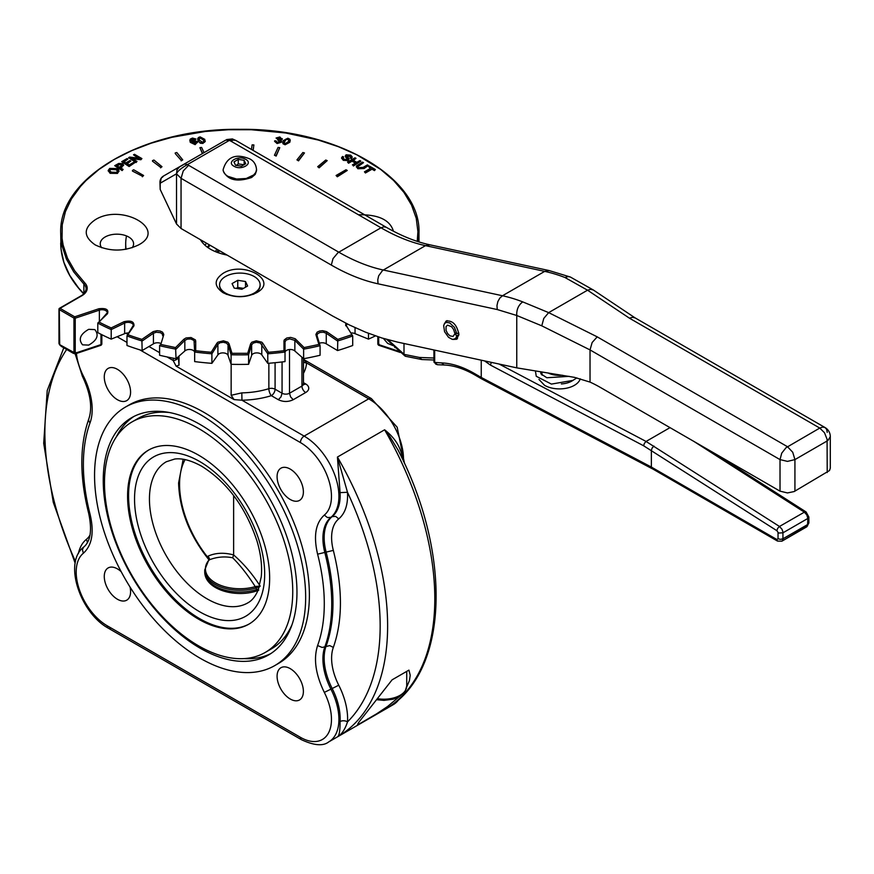 <?xml version="1.0" encoding="UTF-8"?>
<svg xmlns="http://www.w3.org/2000/svg" width="874" height="874" viewBox="0 0 874 874"><rect width="100%" height="100%" fill="white"/><g stroke="black" fill="none" stroke-linecap="round" stroke-linejoin="round"><path stroke-width="1.31" d="M358.438 214.775C378.344 214.403 390.012 219.887 393.442 231.217M368.478 333.333L368.478 339.123L355.041 333.671A5.266 3.037 0 0 0 350.955 332.983M346.465 325.926L352.703 335.944L351.424 334.84L337.801 339.374L337.539 341.002A210.743 121.672 0 0 0 352.703 335.944L352.703 345.503A210.743 121.672 180 0 1 337.539 350.561L326.264 343.853A5.266 3.037 0 0 0 319.371 343.253M319.95 345.263L317.011 335.529L320.081 345.7L318.901 344.465L304.119 347.568L303.628 349.163A210.743 121.672 0 0 0 320.081 345.7L320.081 355.259A210.743 121.672 180 0 1 303.628 358.711L294.855 350.998A5.266 3.037 0 0 0 288.933 349.578A5.266 3.037 0 0 0 285.022 352.517M294.855 350.998L294.855 340.39L303.628 349.163L304.119 347.568L295.183 338.73L290.714 337.408L286.781 338.009L284.312 339.877L283.974 341.046L285.022 341.909L285.022 352.036L283.974 350.692A209.684 121.06 180 0 1 268.482 352.266L267.783 353.795A210.743 121.672 0 0 0 285.022 352.036L285.022 361.596A210.743 121.672 180 0 1 267.783 363.344L261.785 354.888A5.266 3.037 0 0 0 256.377 352.899A5.266 3.037 0 0 0 251.646 355.401L248.598 364.316A210.743 121.672 180 0 1 231.086 364.316L228.038 355.401A5.266 3.037 0 0 0 223.307 352.899A5.266 3.037 0 0 0 217.899 354.888L211.901 363.344A210.743 121.672 180 0 1 194.662 361.596L194.662 352.036A210.743 121.672 0 0 0 211.901 353.795L211.202 352.266A209.684 121.06 180 0 1 195.71 350.692L194.662 352.036L194.039 340.478L190.75 338.97L187.375 339.101L184.829 340.39L183.911 339.221L175.565 347.568L160.783 344.465L159.603 345.7L159.603 355.259A210.743 121.672 180 0 0 176.056 358.711L175.565 347.568L176.056 349.163L184.829 340.39L183.911 339.221L186.053 337.943L191.024 337.517L195.372 339.877L195.71 341.046L194.662 341.909L195.71 341.046L195.71 350.692L194.662 352.036M194.662 352.517A5.266 3.037 0 0 0 190.75 349.578A5.266 3.037 0 0 0 184.829 350.998L176.056 358.711M160.313 343.253A5.266 3.037 0 0 0 153.42 343.853L142.145 350.561A210.743 121.672 180 0 1 126.981 345.503L126.981 335.944A210.743 121.672 0 0 0 142.145 341.002L141.883 339.374A209.684 121.06 180 0 1 128.26 334.84L127.047 335.66L133.296 325.39A5.266 3.037 180 0 1 133.219 325.926M128.729 332.983A5.266 3.037 0 0 0 124.643 333.671L111.206 339.123A210.743 121.672 180 0 1 97.79 332.623L97.79 323.074L107.48 313.744C108.922 309.582 106.038 307.921 98.838 308.762L74.705 316.803L60.033 308.336L81.752 295.794A18.616 10.75 0 0 0 84.8 282.903L74.727 270.842L67.462 258.136L63.114 244.982L62.065 238.307L62.229 224.924L65.408 211.661L71.537 198.748L80.528 186.402L86.045 180.514L99.013 169.414L114.363 159.385L131.854 150.59L151.169 143.183L171.981 137.284L205.259 131.482L228.245 129.745L251.439 129.745L285.732 133.001L318.278 140.037L338.391 146.701L356.821 154.818L380.671 169.414L393.639 180.514L404.007 192.488L411.578 205.15L416.243 218.26L417.914 231.61L417.237 241.355M100.018 320.572A5.266 3.037 0 0 0 99.374 320.758L99.374 310.139A5.266 3.037 180 0 1 107.273 312.783L99.133 322.091A209.684 121.06 180 0 0 111.173 327.925L111.206 329.574L111.173 327.925L123.966 321.73C130.805 320.19 134.148 321.534 133.973 325.773L132.979 326.428M132.138 247.746A16.682 9.636 0 0 0 126.38 235.882A16.682 9.636 0 0 0 105.109 236.996A16.682 9.636 0 0 0 101.69 247.746M635.169 317.928L632.448 317.284L629.499 318.212L819.768 428.063L786.021 447.707L781.717 453.169L780.023 459.604L590.026 349.917L590.026 382.091L574.436 377.349L516.763 367.856L397.539 342.105L381.73 337.943L365.649 332.218L349.371 324.964L333.005 316.235L181.049 228.507L181.049 178.318L331.312 265.073A221.275 127.757 -120 0 0 378.049 283.81L497.251 309.549L516.753 315.481L541.771 325.827L590.026 349.917L592.135 342.521L597.215 336.851L548.664 312.63L522.728 301.88C518.435 305.102 516.447 309.636 516.753 315.481M516.763 367.856L516.763 315.58M444.156 324.167L446.177 320.998C452.721 320.387 456.96 324.855 458.894 334.425L456.709 339.254L452.961 339.429M794.925 491.155L794.925 459.604L787.474 461.385L780.023 459.604L780.023 491.155L787.474 492.936L794.16 491.559L829.502 470.54L830.3 468.213L830.3 436.661A10.532 10.532 0 0 0 825.034 427.539L822.62 427.069L819.768 428.063L824.488 432.739L827.066 439.207L827.219 472.517M590.026 382.091A140.495 81.118 60 0 1 600.438 387.466L780.023 491.155M522.728 301.88A210.743 121.672 -120 0 0 502.484 295.751L544.699 271.377A210.743 121.672 60 0 1 564.954 277.506L587.536 290.19L629.499 318.212M176.526 224.006L160.193 189.44L160.193 183.212L176.515 173.795L176.526 224.006L181.049 228.507M159.953 182.142L160.193 183.212L161.22 178.176L163.46 176.067A7.025 7.025 0 0 0 159.953 182.142L160.193 189.44M549.156 270.569L429.942 244.829C415.937 241.814 401.374 235.958 386.253 227.273L235.991 140.517L386.253 227.273L383.839 226.803L380.988 227.786A210.743 121.672 -120 0 0 425.496 245.638L544.699 271.377L549.156 270.569L570.383 277.036L593.348 290.004L590.584 289.316L587.536 290.19L548.664 312.63L543.792 318.398L541.771 325.827M564.954 277.506L568.002 276.599L570.143 276.938M634.961 317.797L825.034 427.539L634.961 317.797M225.809 140.069L183.911 164.257L225.809 140.069L229.327 140.408L232.375 138.922L235.991 140.517L233.577 140.048L230.725 141.042L380.988 227.786L338.03 252.63L333.005 258.638L331.312 265.073M497.251 309.549L496.967 305.583L497.863 301.574L499.797 298.121L502.484 295.751L383.271 270.011A210.743 121.672 60 0 1 338.762 252.171L187.418 164.607L184.654 163.984L178.93 167.229L177.029 169.676L176.526 173.718C177.619 171.14 181.246 168.103 187.418 164.607L229.327 140.408L230.725 141.042M188.5 165.415L183.234 170.976L181.049 178.318L176.526 173.817A10.532 8.303 154.7 0 1 176.526 173.718L177.061 169.632L179.793 166.639L163.46 176.056L183.911 164.257M484.557 360.896L490.456 365.092L643.635 445.784L644.367 443.347L646.072 441.446L669.997 427.637M403.996 343.504L403.996 354.199L387.969 339.757M433.908 358.012L419.444 357.455L421.792 359.531L405.47 356.275L403.996 354.199M643.635 445.784L776.866 530.682L778.57 533.053L783.006 532.79L807.838 518.457L807.554 525.908L781.913 541.17L782.929 539.553L782.94 531.949L781.99 529.251L779.488 526.465L646.061 441.457M482.033 379.087L474.899 374.968L481.956 379.043L481.246 377.448L474.178 373.362A108.879 62.862 -120 0 0 441.632 362.907L434.094 362.382L437.601 364.72L435.831 364.185L433.963 361.519L433.908 349.961M653.938 446.079L652.179 447.925L651.37 450.329L651.37 467.066L481.246 377.448L481.246 360.186M694 441.49L804.32 512.131L806.822 514.906L807.838 518.457L808.865 517.026L808.865 522.991L807.838 524.422L783.006 538.755L780.526 539.356L778.035 538.755L776.8 539.476L651.37 467.066L651.786 468.409L777.521 541.082L776.8 539.476M256.53 170.681L255.252 174.363L251.636 177.488C236.985 182.415 227.491 180.142 223.154 170.681L223.154 169.589A16.682 9.636 0 0 0 228.048 176.395L236.592 179.039L246.228 178.493L253.711 174.942L255.809 172.386L256.53 169.589L256.53 170.681M244.141 164.782L238.263 163.875L236.122 165.503M235.543 165.273L233.97 161.887L238.263 159.396L244.141 160.313L245.714 163.7L241.421 166.18L235.543 165.273M238.263 163.875L238.263 159.396M244.141 164.607L244.141 160.313M457.506 338.631L452.262 339.341L448.548 337.331L444.582 331.716L443.664 325.631L444.582 323.489L446.297 322.375L449.782 322.932L454.447 327.379L456.807 333.693L458.795 332.961M458.883 334.982L456.807 335.616L454.644 334.054L453.049 336.468L449.924 335.834L447.575 333.507L446.046 330.35L446.046 326.548L447.575 325.15L451.585 326.734L453.65 329.542L454.644 332.754L456.807 333.693M456.807 335.616L456.031 337.91L453.934 339.363M444.691 323.358L447.117 320.627M454.644 334.054L455.922 333.311M76.311 353.489A1.759 0.721 -108.4 0 0 76.388 353.478A1.759 0.721 -108.4 0 0 76.453 353.446A1.759 0.721 -108.4 0 0 76.704 352.681L75.23 352.593L75.23 318.191L99.374 310.139L98.838 308.762L99.374 310.139M88.7 329.334L94.818 329.596C99.254 335.048 97.211 340.215 88.7 345.099L82.571 344.837C78.147 339.385 80.19 334.218 88.7 329.334M375.459 335.878A210.743 121.672 180 0 1 368.478 339.123M288.923 140.321L287.59 139.37L286.017 139.578L284.05 142.67M223.078 273.354C243.671 260.266 279.276 280.827 256.606 292.714L256.606 292.714C245.43 298.012 234.254 298.012 223.078 292.714C213.89 286.257 213.89 279.811 223.078 273.354M138.638 244.884C124.152 251.756 109.665 251.756 95.179 244.884C83.27 236.515 83.27 228.158 95.179 219.789C121.868 202.834 168.027 229.469 138.638 244.884L138.638 244.884M132.422 170.463L133.667 169.753L143.598 175.488L142.364 176.198L132.422 171.042L142.364 176.198M143.598 175.488L142.364 176.777M152.491 160.63L153.933 160.04L161.996 166.694L160.554 167.273L152.491 161.198L160.554 167.273M161.996 166.694L160.554 167.841M175.215 152.95L176.81 152.524L182.742 159.876L181.158 160.303L175.215 153.529L181.158 160.303M182.742 159.876L181.158 160.871M202.593 153.463L199.906 147.673L201.599 147.411L204.035 152.644M202.386 153.584L199.906 147.673M251.439 149.432L252.127 144.855L253.886 144.942L253.056 150.372M253.886 144.942L253.143 150.415M278.085 147.411L279.778 147.673L276.14 155.506L274.447 155.244L278.085 147.411M279.778 147.673L276.14 156.075L274.447 155.244M276.14 156.075L276.14 155.506M302.874 152.524L304.469 152.95L298.526 160.303L296.942 159.876L302.874 152.524M304.469 152.95L298.526 160.871L296.942 159.876M298.526 160.871L298.526 160.303M325.751 160.04L327.193 160.63L319.13 167.273L317.688 166.694L325.751 160.04M327.193 160.63L319.13 167.841L317.688 166.694M319.13 167.841L319.13 167.273M346.017 169.753L347.262 170.463L337.32 176.198L336.086 175.488L346.017 169.753M347.262 170.463L337.32 176.777L336.086 175.488M337.32 176.777L337.32 176.198M203.926 141.348L203.522 140.146L200.365 138.059L199.064 138.999M196.213 142.604L193.547 141.391L192.116 142.975M122.076 165.284L119.465 164.607L117.061 165.907M117.619 171.228L116.144 169.731L110.594 169.458L109.545 170.638M372.007 168.606L374.476 170.026L375.361 169.523L369.451 166.115L368.566 166.617L371.024 168.037L364.458 171.828L365.441 172.397L372.007 169.185L365.441 172.976L364.458 171.828M375.361 169.523L374.476 170.605L372.007 169.185M374.476 170.605L374.476 170.026M370.521 168.321L368.566 166.617M365.441 172.976L365.441 172.397M110.124 172.735L117.444 172.844L118.788 171.533L118.733 170.004L117.171 168.573L109.742 168.398L108.212 170.408L110.124 173.314L108.245 170.692M118.94 171.118L117.444 173.423L110.124 173.314M116.592 172.364L111.151 172.156L109.512 170.332L110.594 168.879L116.144 169.152L117.64 170.856L116.592 172.364M120.109 167.666L123.551 164.968L122.546 163.646L118.722 163.449L114.702 165.689L122.152 169.993L123.136 169.414L120.109 167.666M123.496 165.241L120.612 167.961M121.562 164.825L121.158 166.049L119.235 167.163L116.57 165.623L119.465 164.028L122.163 165M123.136 169.414L122.152 170.561L114.702 165.689M122.152 170.561L122.152 169.993M126.697 163.427L130.816 161.045L129.942 160.532L125.812 162.914L123.54 161.603L127.943 159.057L127.058 158.544L121.672 161.668L129.123 165.962L134.683 162.75L133.798 162.247L129.221 164.891L126.697 163.427M130.816 161.045L127.189 163.711M127.943 159.057L124.032 161.887M134.683 162.75L129.123 166.541L121.672 161.668M129.123 166.541L129.123 165.962M140.9 159.166L141.905 158.576L134.454 154.283L133.514 154.818L139.359 158.205L129.592 157.091L128.587 157.67L136.038 161.974L136.978 161.428L131.133 158.052L140.9 159.166L140.9 159.734L132.367 158.762M141.905 158.576L140.9 159.734M138.125 158.063L133.514 154.818M136.978 161.428L136.038 162.542L128.587 157.67M136.038 162.542L136.038 161.974M195.142 144.079L197.404 141.577L193.504 140.146L191.395 141.304L191.122 139.895L192.673 138.671L196.049 139.075L192.477 138.059L190.226 139.13L189.877 140.211L190.281 141.774L195.142 144.647L190.281 142.353L189.887 140.517M197.513 142.484L197.404 141.577M197.404 142.156L195.142 144.647M196.049 139.075L194.836 139.906L192.673 139.239L191.122 140.463M191.712 139.6L191.712 139.021M194.072 139.359L194.072 138.78M192.116 142.396L193.547 140.812L196.137 141.817L194.836 143.489L192.007 141.981M194.836 139.906L194.836 139.327M200.288 142.637L204.571 142.254L204.811 139.37L200.102 136.879L198.42 137.513L197.764 138.66L198.18 140.397L200.288 143.205L198.18 140.976L197.775 139.163M205.204 141.184L202.888 143.456L200.288 143.205M202.615 142.287L199.458 140.201L199.185 138.114L200.365 137.48L203.522 139.567L203.959 141.075L202.615 142.287M199.043 138.693L199.185 138.114L199.185 138.693M280.838 139.305L279.604 138.136L277.266 138.911L277.266 138.332L279.604 137.557L280.838 138.737L277.681 139.971L280.062 141.468L277.397 142.375L275.944 140.911L274.644 140.812L274.633 141.457M280.062 142.047L277.681 139.971M274.644 140.812L277.113 142.965L281.515 141.173L281.395 142.233L277.113 143.544L274.644 141.38M281.395 142.233L280.161 139.927L282.215 138.573L282.127 139.523L280.161 140.495M282.127 139.523L279.855 136.967L276.075 138.016L277.266 138.332M277.266 138.911L276.075 138.016M290.19 140.528L289.797 142.298L285.099 144.778L283.067 143.817L283.067 143.238L285.099 144.21L289.797 141.719L289.993 139.327L287.874 138.212L283.165 140.692L282.772 142.528M285.372 143.609L284.017 142.407L286.017 139.01L288.824 139.501L288.507 141.522L285.372 143.609M283.067 143.817L282.761 142.823M349.895 155.67L350.288 157.549L351.304 158.052L352.167 156.839L350.725 155.146L346.038 154.818L345.481 156.359L347.426 158.445L347.24 159.56L344.127 159.221L343.001 157.877L343.646 156.959L342.63 156.468L341.701 157.473L343.296 159.756L348.278 160.062L348.835 158.281L346.683 155.878L349.895 155.67L349.895 156.249L346.683 156.457M350.856 156.741L350.288 158.128L351.304 158.631L351.304 158.052M350.78 157.036L349.895 156.249M352.124 157.123L351.304 158.631M345.317 155.812L345.481 156.938L345.317 155.812M347.24 160.139L347.426 159.024L345.481 156.938L346.038 155.397M343.646 156.959L343.067 158.172M348.835 158.85L348.278 160.63L343.296 160.335L341.679 158.15M349.021 159.265L348.835 158.281M346.683 155.878L347.054 155.332L347.054 155.9M352.408 164.88L353.391 165.448L360.842 161.144L359.859 160.576L356.8 162.345L352.932 160.106L356.002 158.347L355.008 157.779L347.557 162.072L348.551 162.64L352.058 160.619L355.915 162.848L352.408 164.88L353.391 165.448M360.842 161.144L353.391 166.016M356.002 158.347L353.435 160.401M355.423 163.132L352.058 161.198L348.551 163.22L347.557 162.072M348.551 163.22L348.551 162.64M352.058 161.198L352.058 160.619M359.192 165.153L363.497 162.673L362.502 162.105L356.614 165.831L356.526 166.978L357.881 168.179L364.065 167.972L368.369 165.481L367.375 164.913L363.081 167.393L358.679 167.611L357.783 166.53L359.192 165.153L357.848 166.825M363.497 162.673L359.192 165.732M368.369 165.481L364.065 168.54L357.881 168.748L356.439 166.759M392.841 345.536L387.674 343.395L383.38 338.446M59.508 308.282L81.227 295.74L59.508 308.282A1.049 1.049 0 0 0 58.973 309.188L58.973 343.416L59.694 345.001L59.29 309.625L73.951 318.092L73.951 352.495L59.683 344.651L61.224 346.322A1.759 1.016 -60 0 1 60.863 345.525M111.206 339.123L111.206 329.574L124.643 323.063A5.266 3.037 180 0 1 130.259 322.637A5.266 3.037 180 0 1 133.296 325.39M142.145 350.561L141.883 339.374L152.611 331.989L153.42 333.245L156.315 332.229L160.434 332.688L162.138 333.792L162.717 335.43M211.901 363.344L211.901 353.795L211.202 352.266L216.916 343.209L217.899 344.269L220.019 342.75L223.307 342.28L226.41 343.067L228.038 344.782L231.086 354.768L231.086 364.316M248.598 364.316L248.598 354.768L247.703 353.315L231.981 353.315L231.086 354.768A210.743 121.672 0 0 0 248.598 354.768L247.703 353.315L250.609 343.821L251.646 344.782L253.274 343.067L256.377 342.28L260.354 343.045L267.783 353.795L267.783 363.344M303.628 349.163L303.628 358.711M326.264 343.853L326.264 333.245L327.073 331.989L337.801 339.374L337.539 350.561M159.734 345.263L159.603 345.7A210.743 121.672 0 0 0 176.056 349.163M73.951 352.495A1.049 0.612 0 0 0 74.563 352.67L74.64 353.741L73.11 353.194L76.388 353.478L100.663 345.383A1.759 1.759 0 0 0 101.854 343.711L101.843 343.864M72.75 352.386A1.759 1.016 -60 0 0 73.11 353.194L61.224 346.322L58.973 343.416A1.049 0.612 0 0 0 59.29 343.843M352.703 335.944L346.705 326.428M320.081 345.7L318.901 344.465L315.995 334.971L317.033 335.725L315.907 334.381L317.164 332.142L319.556 331.028L322.572 330.689L326.341 331.563L327.073 331.989L326.264 333.245L337.539 341.002M76.453 353.446L74.64 353.741L73.656 352.757M261.785 354.888L261.785 344.269L262.768 343.209L268.482 352.266L267.783 353.795M285.022 352.036L283.974 350.692L283.974 341.046L285.022 341.909L286.115 340.052L289.775 338.883L294.855 340.39L295.773 339.221L294.855 340.39M228.038 355.401L228.038 344.782L229.075 343.821L231.981 353.315L231.086 354.768M133.973 325.773L126.981 335.944M142.145 341.002L153.42 333.245L152.611 331.989L153.343 331.563L157.112 330.689L160.128 331.028L162.52 332.142L163.777 334.381L162.651 335.725L163.689 334.971L160.783 344.465L159.603 345.7M74.64 353.741L75.601 352.91M74.563 352.67A1.049 0.612 0 0 0 75.23 352.593M219.571 285.153A20.277 11.712 0 0 0 219.56 285.514A20.277 11.712 0 0 0 224.312 293.041A20.277 11.712 0 0 0 226.683 294.418M253.001 294.418A20.277 11.712 0 0 0 255.383 293.041A20.277 11.712 0 0 0 260.124 285.514A20.277 11.712 0 0 0 260.113 285.153M254.181 276.512A20.277 11.712 0 0 0 232.08 273.977A20.277 11.712 0 0 0 219.56 284.793A20.277 11.712 0 0 0 239.847 296.505A20.277 11.712 0 0 0 260.124 284.793A20.277 11.712 0 0 0 254.181 276.512M236.177 288.398L237.761 287.48L243.507 288.365M234.156 288.081L232.069 283.591L237.761 280.314L245.528 281.515L247.615 285.995L241.923 289.283L234.156 288.081M245.528 287.196L245.528 281.515M237.761 287.48L237.761 280.314M132.061 421.902A133.121 76.857 -120 0 0 104.487 482.841A133.121 76.857 -120 0 0 162.597 616.804A133.121 76.857 -120 0 0 265.172 652.474A133.121 76.857 -120 0 0 292.746 591.534A133.121 76.857 -120 0 0 234.636 457.572A133.121 76.857 -120 0 0 132.061 421.902L138.147 418.395A133.121 76.857 60 0 1 169.567 412.55M127.582 496.181A100.455 58.001 -120 0 0 171.435 597.27A100.455 58.001 -120 0 0 248.839 624.178A100.455 58.001 -120 0 0 269.651 578.195A100.455 58.001 -120 0 0 225.798 477.106A100.455 58.001 -120 0 0 148.394 450.186A100.455 58.001 -120 0 0 127.582 496.181M148.886 449.913A100.455 58.001 -120 0 0 128.576 495.602A100.455 58.001 -120 0 0 172.102 596.352A100.455 58.001 -120 0 0 249.33 623.894M110.965 627.936A5.266 3.037 -60 0 1 108.332 628.198L301.508 739.732C314.137 745.577 323.216 746.298 328.733 741.906L393.3 704.63A49.173 28.394 60 0 0 399.123 699.08M338.751 518.872L335.627 516.381L332.153 516.621A49.173 28.394 -120 0 0 326.089 551.92A175.619 101.395 60 0 1 326.089 646.126A49.173 28.394 -120 0 0 332.153 688.439A49.173 28.394 60 0 1 340.062 721.574C340.117 730.784 339.243 735.886 337.43 736.891C341.668 734.444 345.033 729.44 347.502 721.891A54.439 31.431 -120 0 0 338.751 685.205A43.908 25.346 60 0 1 333.333 647.416C342.783 620.529 342.783 588.191 333.333 550.391A43.908 25.346 60 0 1 338.751 518.872C345.197 513.355 348.114 504.495 347.502 492.291L337.43 457.047L340.062 492.608A49.173 28.394 60 0 1 332.153 516.621L330.918 517.332A49.173 28.394 -120 0 0 328.733 462.062A49.173 28.394 -120 0 0 304.141 436.104A5.266 3.037 120 0 0 301.508 438.89A5.266 3.037 120 0 0 300.416 442.561A43.908 25.346 60 0 1 328.515 479.378A43.908 25.346 60 0 1 324.32 515.081C315.59 523.013 313.351 536.046 317.601 554.171A170.354 98.347 60 0 1 317.601 645.547C313.351 658.767 315.59 674.389 324.32 692.394A43.908 25.346 60 0 1 328.515 732.947A43.908 25.346 60 0 1 300.416 737.317L107.24 625.795A43.908 25.346 60 0 1 79.141 588.967A43.908 25.346 60 0 1 83.336 553.264C92.065 545.343 94.316 532.31 90.055 514.174A170.354 98.347 60 0 1 90.055 422.798A54.439 31.431 -120 0 0 83.336 375.951A43.908 25.346 60 0 1 76.431 353.457M398.959 696.906L387.553 706.509L376.607 713.829L359.607 723.759L357.597 724.415L358.886 722.197L392.098 679.83L408.923 670.118L410.234 675.285L409.414 680.638L406.672 687.019M290.234 699.014A18.605 10.739 60 0 1 278.085 682.627A18.605 10.739 60 0 1 280.936 667.725A18.605 10.739 60 0 1 290.234 668.643A18.605 10.739 60 0 1 302.382 685.03A18.605 10.739 60 0 1 299.531 699.943A18.605 10.739 60 0 1 290.234 699.014M130.04 587.033A18.605 10.739 60 0 1 126.73 600.176A18.605 10.739 60 0 1 117.422 599.247A18.605 10.739 60 0 1 105.273 582.86A18.605 10.739 60 0 1 108.125 567.947A18.605 10.739 60 0 1 117.422 568.876A18.605 10.739 60 0 1 121.158 571.651M234.035 399.593L241.967 400.216L241.803 392.874L231.151 395.288L234.035 399.593L176.111 366.151L178.995 365.168L178.372 357.335M173.38 358.209A66.73 38.532 0 0 0 173.139 360.47L176.111 366.151M404.52 463.537L397.178 427.233L371.352 398.566L303.475 359.378L371.352 398.566A5.266 3.037 -60 0 0 368.719 398.828A49.173 28.394 60 0 1 393.3 424.786A49.173 28.394 60 0 1 403.438 461.188M303.475 373.307A66.73 38.532 0 0 0 306.545 362.928L303.573 359.443M303.475 358.591L303.475 383.926A5.266 3.037 180 0 1 301.934 386.079L289.512 393.245A5.266 3.037 180 0 1 285.787 394.141A5.266 3.037 180 0 1 282.062 393.245L275.081 389.214L275.081 362.71M402.237 458.621A49.173 28.394 -120 0 0 402.149 456.763C400.368 446.559 394.524 437.568 384.615 429.8L390.23 437.164L398.041 450.023M178.995 356.352L178.995 365.168M290.234 499.48A18.605 10.739 60 0 1 278.085 483.082A18.605 10.739 60 0 1 280.936 468.18A18.605 10.739 60 0 1 290.234 469.098A18.605 10.739 60 0 1 302.382 485.496A18.605 10.739 60 0 1 299.531 500.398A18.605 10.739 60 0 1 290.234 499.48M117.422 369.331A18.605 10.739 60 0 1 129.581 385.729A18.605 10.739 60 0 1 126.73 400.631A18.605 10.739 60 0 1 117.422 399.713A18.605 10.739 60 0 1 105.273 383.315A18.605 10.739 60 0 1 108.125 368.413A18.605 10.739 60 0 1 117.422 369.331M274.742 665.606L278.467 663.453A149.279 86.187 -120 0 0 309.385 595.118A149.279 86.187 -120 0 0 244.228 444.888A149.279 86.187 -120 0 0 129.199 404.902L125.474 407.055A149.279 86.187 60 0 1 240.503 447.04A149.279 86.187 60 0 1 305.66 597.27A149.279 86.187 60 0 1 274.742 665.606A149.279 86.187 60 0 1 159.713 625.609A149.279 86.187 60 0 1 94.556 475.39A149.279 86.187 60 0 1 125.474 407.055M296.963 592.244A136.978 79.086 -120 0 0 237.171 454.393A136.978 79.086 -120 0 0 131.613 417.696A136.978 79.086 -120 0 0 103.241 480.405A136.978 79.086 -120 0 0 163.034 618.257A136.978 79.086 -120 0 0 268.591 654.954A136.978 79.086 -120 0 0 296.963 592.244M116.253 437.011A136.978 79.086 60 0 1 133.951 416.439M217.211 252.116A22.833 13.176 180 0 1 218.074 249.877M218.773 250.281L218.773 252.411A21.074 12.17 0 0 0 218.773 252.684M259.108 587.459L257.306 587.328L260.223 586.148L255.263 586.618A1.759 0.645 73.9 0 1 255.569 588.115L256.169 587.896L256.519 589.589L258.638 588.814M209.137 559.01L208.689 560.212A1.759 1.278 -139.1 0 1 208.678 560.201A1.759 1.278 -139.1 0 1 209.05 559.95C216.577 556.913 224.454 556.192 232.659 557.776C240.197 565.26 247.724 574.874 255.263 586.629A34.436 19.883 180 0 1 215.496 582.903A34.436 19.883 180 0 1 209.05 559.95L209.498 558.836L208.165 556.093L208.962 559.819M218.806 252.706L218.806 250.303M232.659 557.776L233.631 554.946L233.631 495.503M209.105 559.502L209.498 558.836M255.667 586.52L256.169 587.896L257.306 587.328L256.89 586.192M209.225 559.699L208.744 560.518M255.569 588.115A35.124 20.277 0 0 1 215.004 584.324A35.124 20.277 0 0 1 204.724 569.979L208.678 560.212A1.759 1.278 -139.1 0 0 208.46 560.66M270.853 653.566A136.978 79.086 60 0 1 244.185 658.603M292.025 624.67A133.121 76.857 60 0 1 271.257 648.956L265.172 652.474M231.151 364.316L231.151 395.288M205.193 244.906A37.943 21.905 180 0 1 206.614 243.267M126.511 235.925A114.155 65.9 0 0 0 125.692 243.813A114.155 65.9 0 0 0 126.085 249.276M402.149 456.763A5.266 2.808 -3.5 0 0 401.548 457.178M340.062 721.574A5.266 3.256 -176.2 0 1 347.502 721.891A237.083 136.879 60 0 0 347.502 492.291L340.062 492.608M268.864 363.267L268.864 388.679A5.266 3.037 0 0 1 272.12 388.351A5.266 3.037 0 0 1 275.081 389.214A5.266 3.037 -60 0 1 273.988 392.885A5.266 3.037 -60 0 1 271.355 395.671A5.266 2.032 72.8 0 1 268.864 388.679A61.464 35.484 180 0 1 241.803 392.874M282.062 361.956L282.062 393.245L280.969 396.916L278.336 399.702L271.355 395.671A66.73 38.532 0 0 1 241.967 400.216L304.141 436.104L368.719 398.828L306.545 362.928A5.266 4.304 3.2 0 1 303.475 362.065M166.989 356.92L173.139 360.47A5.266 4.304 -176.8 0 0 178.362 356.865L178.372 357.488M204.724 569.979L204.724 571.738A35.124 20.277 180 0 0 215.004 586.083A35.124 20.277 180 0 0 256.519 589.589L258.059 590.3M378.049 283.81L377.765 279.844L378.661 275.834L382.55 270.481L425.496 245.638L429.942 244.829M597.215 336.851L787.474 446.701L792.74 452.262L794.925 459.604L827.907 440.529L830.3 436.661M827.219 432.368L826.651 429.396L825.034 427.539M162.389 177.302L163.46 176.056M808.865 517.026L806.079 511.956L804.801 511.902L779.488 526.465L777.685 528.3L776.866 530.682M419.444 357.455L404.017 354.352M777.521 541.082L781.913 541.17L806.746 526.836L804.113 526.574M434.684 362.306L434.684 350.124M778.035 532.79L778.035 538.755M394.087 345.875L394.982 347.612M491.308 362.349L490.456 365.092M441.632 362.907L443.981 364.982C453.617 365.365 463.93 368.697 474.899 374.968L474.178 373.362M547.965 372.914A17.556 10.138 0 0 0 562.419 375.252M572.929 380.387L571.902 381.031A17.556 10.138 180 0 1 561.37 383.937M538.93 379.414L544.578 385.336A21.074 12.17 0 0 0 565.839 388.329A21.074 12.17 0 0 0 580.249 378.813M646.072 441.446L499.12 364.043M245.758 159.385C253.744 163.569 241.191 170.823 233.937 166.202C225.94 162.018 238.493 154.764 245.758 159.385M100.98 334.272L100.98 344.596L76.704 352.681M83.882 293.762L83.882 284.061A17.556 10.138 180 0 1 86.155 289.054C85.401 292.145 83.762 294.374 81.227 295.74M355.041 333.671L355.041 327.652M117.444 173.423L117.444 172.844M116.144 169.731L116.144 169.152M110.594 169.458L110.594 168.879M122.021 167.142L122.021 166.563M119.465 164.607L119.465 164.028M118.471 165.099L118.471 164.52M192.673 139.239L192.673 138.671M190.281 142.353L190.281 141.774M193.547 141.391L193.547 140.812M202.888 143.456L202.888 142.877M203.522 140.146L203.522 139.567M198.18 140.976L198.18 140.397M200.365 138.059L200.365 137.48M279.604 138.136L279.604 137.557M278.598 140.594L278.598 140.026M277.113 143.544L277.113 142.965M285.099 144.778L285.099 144.21M289.797 142.298L289.797 141.719M284.454 141.468L284.454 140.889M286.017 139.578L286.017 139.01M287.59 139.37L287.59 138.802M343.296 160.335L343.296 159.756M348.278 160.63L348.278 160.062M357.881 168.748L357.881 168.179M364.065 168.54L364.065 167.972M398.915 351.337L378.704 344.596L399.418 351.763M97.79 323.074A210.743 121.672 0 0 0 111.206 329.574M124.643 333.671L124.643 323.063L123.966 321.73L124.643 323.063M153.42 343.853L153.42 333.245M184.829 350.998L184.829 340.39M211.901 353.795L217.899 344.269L217.899 354.888M248.598 354.768L251.646 344.782L251.646 355.401M316.978 335.43L317.557 333.792L320.004 332.437L323.369 332.229L326.264 333.245M346.388 325.39L347.109 323.85M217.899 344.269L216.916 343.209L217.921 342.171L223.405 340.816L227.83 342.204L229.075 343.821L228.038 344.782M251.646 344.782L250.609 343.821L251.854 342.204L256.279 340.816L261.763 342.171L262.768 343.209L261.785 344.269M101.34 344.432L101.384 343.023M106.562 314.301L107.48 313.744M100.106 345.154L100.98 344.596M73.951 318.092L75.23 318.191L74.705 316.803L73.951 318.092L74.705 316.803L75.23 318.191L73.951 318.092M59.29 308.762L59.29 309.625L60.033 308.336M81.009 296.22L81.752 295.794L81.009 296.22M83.86 293.795L78.474 287.841L69.734 275.354L63.889 262.32L61.016 248.959L60.71 233.194L62.076 245.911L66.446 259.141L73.755 271.934L83.882 284.061A1.049 0.754 -44.4 0 1 84.8 282.903M418.362 241.727L418.974 233.194C421.301 177.324 335.376 127.943 239.847 129.33C144.308 127.943 58.383 177.324 60.71 233.194M378.704 336.971L378.704 344.596L379.578 345.154L378.3 343.023M345.776 323.172L345.711 325.773M200.397 239.673C205.019 247.298 213.933 252.444 227.142 255.11M542.066 375.164L541.924 371.931M101.843 343.569L101.854 334.72M247.801 602.885A81.49 47.043 60 0 1 207.062 598.843A81.49 47.043 60 0 1 149.443 499.043A81.49 47.043 60 0 1 166.311 461.745L174.702 459.036C182.174 458.02 191.209 460.434 201.796 466.301C227.262 482.328 245.66 507.226 256.989 540.984C260.9 554.28 262.32 566.221 261.25 576.818L258.147 590.081C255.437 596.385 251.985 600.656 247.801 602.885M199.611 611.745A92.021 53.128 -120 0 0 264.68 574.185A92.021 53.128 -120 0 0 199.611 461.472A92.021 53.128 -120 0 0 134.541 499.043A92.021 53.128 -120 0 0 199.611 611.745M216.686 249.079L215.605 251.461M208.351 247.473A33.365 19.261 180 0 1 210 245.223M400.226 698.064L393.3 704.63L328.733 741.906A49.173 28.394 -120 0 0 330.918 689.16L324.32 692.394M338.751 685.205L330.918 689.16A49.173 28.394 60 0 1 324.844 646.847A175.619 101.395 -120 0 0 324.844 552.641A49.173 28.394 60 0 1 330.918 517.332L327.444 517.572L324.32 515.081M300.416 737.317A5.266 3.037 -60 0 0 301.508 739.732L108.332 628.198A5.266 3.037 -60 0 1 107.24 625.795M159.603 352.659L149.29 346.705M127.877 334.338L125.922 333.213M278.336 399.702C283.307 402.062 288.278 402.062 293.238 399.702L305.66 392.535A5.266 3.037 60 0 1 303.027 389.749A5.266 3.037 60 0 1 301.934 386.079L301.934 357.346M293.238 399.702L290.605 396.916L289.512 393.245L289.512 349.513M305.66 392.535A10.532 6.085 0 0 0 305.66 383.926L303.475 382.67M305.66 383.926A5.266 3.037 -60 0 1 303.54 384.385M337.43 736.891A242.349 139.927 -120 0 0 387.619 625.948A242.349 139.927 -120 0 0 337.43 457.047L384.615 429.8A242.349 139.927 60 0 1 434.804 598.701A242.349 139.927 60 0 1 384.615 709.644L384.615 709.644C448.602 675.11 452.885 555.919 397.845 449.629M406.727 671.385L406.727 686.024A22.833 13.176 180 0 1 400.03 695.343A22.833 13.176 180 0 1 377.699 698.708M260.223 586.148C252.335 573.89 243.475 563.49 233.631 554.946C224.192 552.379 215.703 552.761 208.165 556.093L208.165 557.82A77.972 44.039 61.1 0 1 179.563 484.382A77.972 44.039 61.1 0 1 185.102 459.626M75.481 561.534A237.083 136.879 60 0 1 66.686 349.48M90.011 535.085A43.908 25.346 60 0 1 86.297 539.444A54.439 31.431 -120 0 0 78.354 553.603M333.333 550.391L317.601 554.171M117.422 336.905L126.981 342.422M139.84 349.851L300.416 442.561M333.333 647.416L329.749 645.613L322.178 647.459L317.601 645.547M108.332 628.198C80.681 613.264 62.917 562.79 83.729 547.037C90.59 541.367 92.24 530.136 88.678 513.333C79.512 476.909 79.556 445.412 88.831 418.843A5.266 3.867 20 0 0 90.055 422.798M88.678 513.333L90.055 514.174M88.831 418.843C92.611 407.47 90.459 393.245 82.364 376.191L83.336 375.951M83.729 547.037L82.407 549.528L83.336 553.264M86.297 539.444A5.266 4.283 -129.2 0 1 87.269 542.809M635.059 317.863L593.391 290.026M232.364 138.944L226.727 139.534M806.079 511.956L714.615 453.387M806.746 526.836L808.865 522.991M405.023 356.057L386.712 339.407M433.908 361.224L434.094 362.382M540.613 371.723L540.973 373.897L546.851 377.743L569.16 376.344M576.84 377.918L572.874 380.409L551.407 384.09L536.254 376.268L535.401 370.871M223.154 169.589C226.934 156.686 235.86 153.147 249.92 158.97C253.875 161.056 256.082 164.596 256.53 169.589M118.973 170.834L118.973 171.402M108.212 170.408L108.212 170.987M123.551 164.968L123.551 165.547M189.877 140.211L189.877 140.79M205.226 140.911L205.226 141.479M197.753 138.857L197.753 139.436M290.212 140.255L290.212 140.823M352.167 156.839L352.167 157.418M341.636 157.866L341.636 158.434M356.395 166.475L356.395 167.043M377.83 336.687L377.83 343.711A1.759 1.759 0 0 0 379.032 345.383L400.237 352.451M226.585 254.793L201.468 240.295M433.908 360.001L421.792 359.531M652.102 468.672L482 379.065M443.981 364.982L437.404 364.72M418.974 241.912L418.974 233.194M84.046 294.254C68.642 278.369 60.863 261.271 60.71 242.95M253.886 294.057L255.383 293.041M260.124 285.514L260.124 284.793M219.56 285.514L219.56 284.793M207.575 246.905L209.301 244.818M406.727 686.024L405.175 691.334L399.276 696.731L393.234 699.178L383.981 700.391L376.923 699.735M183.179 459.265L178.591 482.983C179.454 510.001 189.658 535.707 209.192 560.103M82.364 376.191L75.142 353.773M125.692 249.341L125.692 243.813M63.802 347.808L47.218 390.503L43.7 443.304L53.281 502.332L75.164 563.227M303.475 383.926L303.66 384.669L303.027 384.189M258.748 590.158C237.662 598.712 204.68 590.245 204.724 571.738"/></g></svg>
